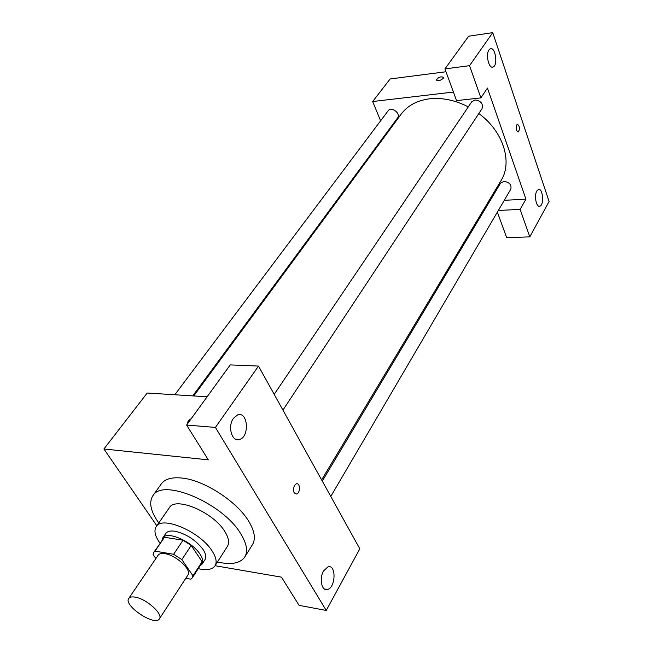 <?xml version="1.0" encoding="UTF-8"?>
<svg xmlns="http://www.w3.org/2000/svg" width="653" height="653" viewBox="0 0 653 653"><rect width="100%" height="100%" fill="white"/><g stroke="black" fill="none" stroke-linecap="round" stroke-linejoin="round"><path stroke-width="0.98" d="M135.481 597.201C146.729 599.087 163.389 614.22 159.414 618.815C155.145 626.798 123.033 605.429 128.755 598.409C129.816 596.948 132.061 596.548 135.481 597.201M128.755 598.409L158.157 555.181C159.283 553.63 161.544 553.124 164.931 553.662C176.09 555.14 192.096 570.077 187.942 575.007L159.414 618.815M183.052 540.211L191.198 545.5L202.12 561.686L192.986 575.799L181.844 559.613L173.625 554.275L183.052 540.211L164.491 537.264L153.871 552.234L153.129 554.675L155.863 558.552M185.819 578.264L190.856 579.195L192.317 577.823L192.986 575.799M173.625 554.275L155.006 551.124L153.871 552.234M191.198 545.5L181.844 559.613M164.491 537.264L155.006 551.124M202.12 561.686L201.426 563.743L192.317 577.823M200.055 565.857L202.063 564.151C203.491 561.76 202.822 558.446 200.055 554.201C192.047 541.378 166.629 530.448 162.728 537.966L161.928 540.472M162.728 537.966L165.846 533.419C167.372 531.313 170.368 530.579 174.841 531.216C186.268 533.844 195.68 539.958 203.091 549.548C205.842 553.785 206.495 557.115 205.058 559.515L202.063 564.151M198.234 568.673C206.666 570.591 212.258 569.636 215.017 565.816C217.139 562.249 216.176 557.319 212.127 551.018C200.291 531.73 162.066 515.348 156.189 526.661C153.724 530.677 155.006 536.211 160.026 543.247M215.017 565.816L227.415 546.349C229.587 542.7 228.705 537.729 224.771 531.42C213.278 512.107 175.428 496.174 169.364 507.708L156.189 526.661M217.457 561.988C231.105 565.074 240.222 563.408 244.793 556.993C248.107 551.328 246.769 543.606 240.761 533.803C222.844 503.088 162.385 477.604 152.843 495.782C148.688 502.475 150.663 511.528 158.777 522.931M152.843 495.782L161.332 483.873C164.989 478.943 171.886 477.008 182.016 478.061C204.079 480.159 236.917 501.406 248.711 521.257C254.605 531.06 255.87 538.823 252.499 544.561L244.793 556.993M215.408 427.421L326.247 610.449L359.819 548.83L258.515 366.072L230.24 364.905L186.611 425.054L215.408 427.421L258.515 366.072M207.107 396.787L147.203 393.024L103.909 448.995L208.307 459.843L186.611 425.054M103.909 448.995L156.826 525.738M215.082 565.718L281.484 577.154L299.066 605.347L326.247 610.449M187.525 423.789L187.468 423.536C187.468 421.765 188.717 420.157 191.207 418.704M233.448 418.295L237.708 414.859C247.985 411.096 249.83 436.898 239.504 439.518C231.978 442.473 227.317 426.368 233.448 418.295M323.537 570.983L327.961 566.861C336.368 564.012 335.862 587.708 327.48 589.512C321.758 591.577 318.95 578.542 323.537 570.983M294.479 485.44L296.323 483.832C300.282 482.42 300.568 493.072 296.601 494.003C293.36 493.358 292.65 490.501 294.479 485.44C292.65 490.501 293.352 493.358 296.593 494.003C300.56 493.072 300.274 482.42 296.323 483.832M193.721 395.947L401.162 114.136C407.619 105.557 417.104 100.448 429.625 98.807C442.326 97.477 455.223 100.17 468.307 106.88M478.829 113.532C503.341 131.367 512.825 162.222 501.031 180.612L321.611 479.906M192.757 395.889L397.571 117.932C401.179 113.549 391.335 106.047 388.16 110.765L174.792 394.755M322.272 481.09L500.533 183.224L503.928 181.371C509.438 182.195 511.732 184.791 510.817 189.15L330.777 496.443M274.195 394.363L471.735 101.795L474.976 99.966C480.959 100.799 483.31 103.705 482.036 108.676L282.929 410.117M487.448 88.073L525.951 199.141L520.131 209.393L529.812 236.868L549.091 201.483L492.746 32.65L469.54 65.684L480.877 97.893L487.448 88.073M453.419 92.065L372.675 101.525L380.609 120.805M385.931 133.726L386.225 134.428M488.705 201.173L489.832 201.116M504.271 200.324L525.951 199.141M516.735 124.952L517.372 124.372C519.764 126.176 520.057 128.706 518.262 131.971C516.229 131.033 515.715 128.698 516.735 124.952M536.807 191.002L538.358 189.492C542.855 187.591 544.398 205.066 539.843 206.185C536.366 207.801 533.901 195.631 536.807 191.002M489.007 49.922L490.346 48.779C495.415 46.502 498.19 65.602 493.023 67.022C488.885 69.063 485.424 54.485 489.007 49.922M518.082 132.012L518.262 131.971C520.033 128.984 519.796 126.437 517.551 124.331M480.877 97.893L456.553 100.627L444.946 68.9L468.666 36.201L492.746 32.65M444.946 68.9L469.54 65.684M497.349 212.135L506.695 237.659L529.812 236.868M498.329 210.47L520.131 209.393M445.983 71.748L390.127 78.964L372.675 101.525M443.297 78.295C440.31 80.727 438 81.282 436.367 79.968C438.596 77.046 441.004 76.213 443.591 77.462L443.297 78.295M443.558 77.291C440.742 76.303 438.343 77.193 436.367 79.968L436.408 80.139M239.504 439.518L235.496 439.159M327.48 589.512L324.353 588.965M539.843 206.185L538.994 206.234M493.023 67.022L492.199 67.128"/></g></svg>
